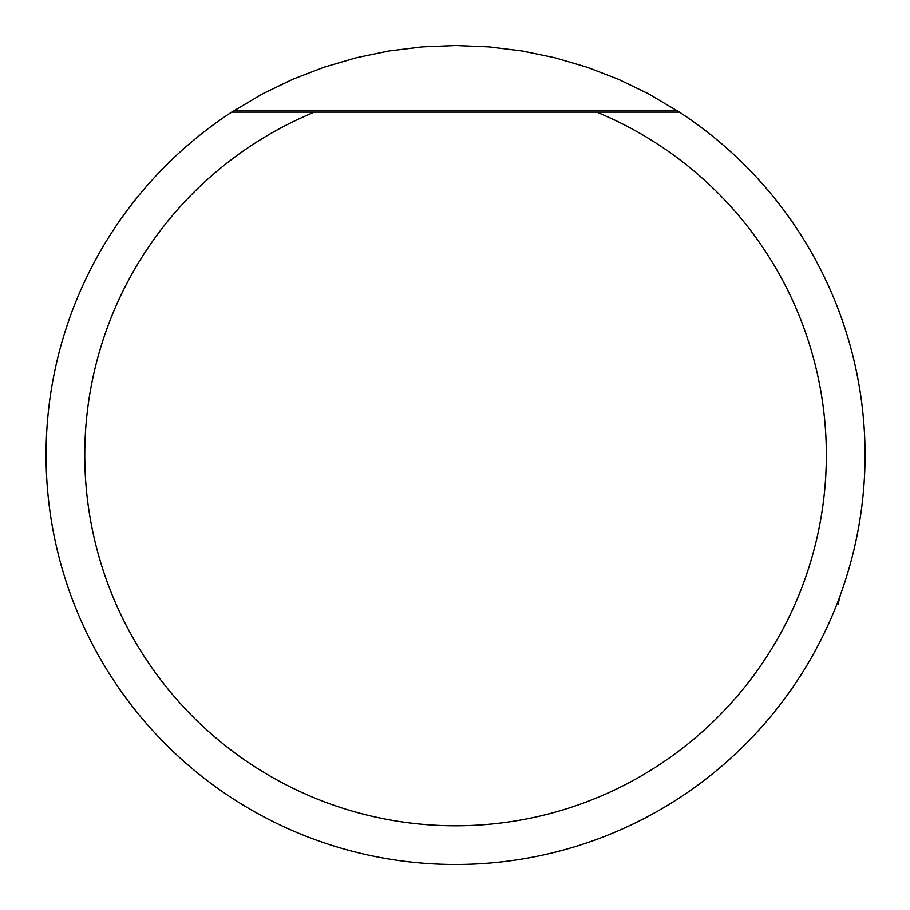 <?xml version="1.0" encoding="UTF-8"?>
<svg xmlns="http://www.w3.org/2000/svg" width="910" height="910" viewBox="0 0 910 910"><rect width="100%" height="100%" fill="white"/><g stroke="black" fill="none" stroke-linecap="round" stroke-linejoin="round"><path stroke-width="1.36" d="M314.405 112.123L679.44 112.123A409.5 409.5 0 0 1 650.502 815.121A409.5 409.5 0 0 1 46.057 455A409.5 409.5 0 0 1 231.675 112.123L314.405 112.123A370.802 370.802 0 0 0 161.218 680.509A370.802 370.802 0 0 0 749.897 680.509A370.802 370.802 0 0 0 596.71 112.123L679.44 112.123L648.318 93.707L618.197 79.181L586.984 67.169L554.907 57.739L522.158 50.949L488.966 46.865L455.557 45.5L422.138 46.865L388.957 50.949L356.208 57.739L324.119 67.169L292.918 79.181L262.797 93.707L231.675 112.123L314.405 112.123M46.057 455A409.5 409.5 0 0 1 233.961 110.645L231.675 112.123L233.961 110.645L677.154 110.645A409.5 409.5 0 0 1 455.557 864.5A409.5 409.5 0 0 1 46.057 455M679.44 112.123L677.154 110.645L679.44 112.123M836.938 604.126A402.368 69.865 0 0 0 838.053 604.149L840.396 594.947L838.053 604.149"/></g></svg>
